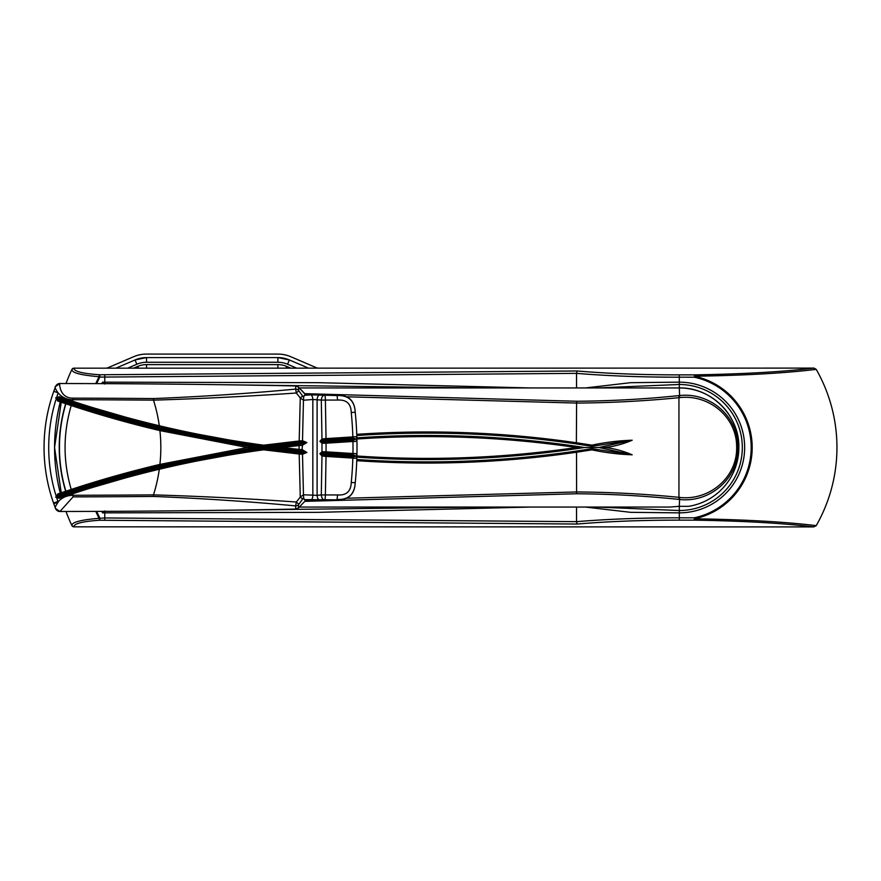 <?xml version="1.0" encoding="UTF-8"?>
<svg xmlns="http://www.w3.org/2000/svg" width="881" height="881" viewBox="0 0 881 881"><rect width="100%" height="100%" fill="white"/><g stroke="black" fill="none" stroke-linecap="round" stroke-linejoin="round"><path stroke-width="1.32" d="M296.556 368.104L287.558 364.238L289.397 359.955L308.405 368.104L289.397 359.955A29.194 29.194 0 0 0 277.889 357.587L146.521 357.587A29.194 29.194 0 0 0 135.013 359.955L116.006 368.104L135.013 359.955L136.852 364.238L127.855 368.104M106.149 368.104A4.669 4.669 0 0 0 107.989 367.718L133.637 356.728A32.696 32.696 0 0 1 146.521 354.085L277.889 354.085A32.696 32.696 0 0 1 290.774 356.728L316.422 367.718A4.669 4.669 0 0 0 318.261 368.104M289.397 359.955L277.889 357.587L146.521 357.587L146.521 362.256A24.525 24.525 0 0 0 136.852 364.238M677.896 506.333L678.987 506.322M596.911 507.06L679.306 510.528L679.306 506.322L688.689 506.322A59.556 59.556 0 0 0 738.862 447.504C739.677 415.678 711.132 387.133 679.306 387.948L679.306 384.49L596.911 387.948M304.793 393.664L576.603 401.251C611.029 401.009 645.145 399.126 678.943 395.602L679.306 395.569C709.447 391.979 738.432 415.898 737.926 447.482C738.52 478.934 709.458 503.106 679.306 499.45L678.943 499.417C645.145 495.882 611.029 493.999 576.603 493.756L304.793 501.355M346.431 498.228L576.537 491.95C611.084 492.182 645.332 493.988 679.306 497.38L679.669 497.413C708.753 500.915 737.177 477.965 736.659 447.482C737.089 416.867 708.742 394.17 679.669 397.606L679.306 397.639C645.332 401.02 611.084 402.837 576.537 403.069L346.431 396.791M356.761 434.344A1037.333 1037.333 0 0 1 576.537 442.78L591.955 445.147C605.423 442.306 618.836 440.654 632.184 440.214C623.77 443.826 614.894 446.249 605.555 447.504C614.894 448.759 623.77 451.193 632.184 454.805C618.836 454.354 605.423 452.713 591.955 449.861L576.537 452.228L576.603 493.756M648.669 507.049L653.702 507.06M679.669 497.413L679.306 506.322L669.912 507.06L299.298 507.06M679.669 397.606L679.306 387.948L648.669 387.959M356.904 455.995A1032.653 1032.653 0 0 0 576.537 447.515L591.933 447.504L591.933 448.682L632.084 454.805L599.014 447.504L591.933 447.504L591.933 446.326L576.372 443.936A1036.166 1036.166 0 0 0 356.805 435.511M591.955 449.861L591.933 448.682L576.372 451.072L576.537 452.228A1037.333 1037.333 0 0 1 356.761 460.675M605.555 447.504L599.014 447.504L632.084 440.214L591.933 446.326L591.955 445.147M356.871 437.846A1033.82 1033.82 0 0 1 576.714 446.348L584.433 447.504L576.714 448.671A1033.82 1033.82 0 0 1 356.871 457.162M356.805 459.508A1036.166 1036.166 0 0 0 576.372 451.072M530.373 507.06L318.063 512.346L104.773 512.863L104.773 517.951L576.537 521.662C608.044 519.063 642.304 517.786 679.306 517.819L679.306 510.528A63.014 63.014 0 0 0 742.32 447.504A63.014 63.014 0 0 0 679.306 384.49L679.306 382.156A65.348 65.348 0 0 1 744.654 447.504A65.348 65.348 0 0 1 679.306 512.863L630.587 512.324L585.369 507.06M209.337 510.462L479.693 507.06M479.693 387.948L209.337 384.557M576.537 507.06L576.537 521.662M102.989 383.642L102.548 382.156L318.063 382.673L530.373 387.948M576.537 373.357L104.773 377.068L99.795 377.068L99.795 374.766C82.374 373.599 73.773 371.397 73.982 368.17L814.044 368.104L816.213 369.359A157.644 157.644 0 0 1 816.213 525.66L813.637 526.915C783.451 523.226 743.652 520.968 694.261 520.142L679.306 520.142L679.306 517.819L694.25 517.819A71.879 71.879 0 0 0 694.25 377.2L679.306 377.189C641.952 377.211 607.692 375.934 576.537 373.357L576.537 387.948M585.369 387.948L630.631 382.684L679.306 382.156L679.306 374.865L694.261 374.877C743.652 374.04 783.451 371.782 813.637 368.104M95.787 383.62A156.873 156.873 0 0 1 99.079 376.705A2.335 0.749 93.4 0 1 99.795 374.766L577.11 370.978C608.253 373.599 642.326 374.899 679.306 374.865M96.668 383.62A156.069 156.069 0 0 1 99.795 377.068L99.079 376.705C80.755 375.163 71.68 372.751 71.868 369.491L74.004 368.104M71.868 369.491A184.503 184.503 0 0 0 66.009 383.532A184.503 184.503 0 0 1 71.868 369.491A2.335 2.291 -155 0 1 73.982 368.17M61.802 396.329A184.503 184.503 0 0 0 61.472 397.474A184.503 184.503 0 0 1 61.802 396.329M61.252 402.243L54.556 447.504A184.503 184.503 0 0 1 60.282 401.912A184.503 184.503 0 0 0 60.282 493.096M679.306 520.142C642.458 520.109 608.397 521.398 577.11 524.041L99.795 520.242C82.396 521.409 73.795 523.611 73.982 526.838L813.637 526.915M816.213 369.359C785.621 373.137 745.029 375.427 694.459 376.231L694.261 374.877L694.459 376.231A72.87 72.87 0 0 1 694.459 518.788C745.029 519.592 785.621 521.882 816.213 525.66M61.472 497.534A184.503 184.503 0 0 0 61.802 498.679M66.009 511.476A184.503 184.503 0 0 0 71.868 525.528C71.702 522.246 80.777 519.845 99.079 518.314A156.873 156.873 0 0 1 95.787 511.398M74.004 526.915L71.868 525.528A2.335 2.291 155 0 0 73.982 526.838M576.548 373.302L577.11 370.978M577.11 524.041L576.548 521.706M96.668 511.398A156.069 156.069 0 0 0 99.795 517.951L99.795 520.242A2.335 0.749 -93.4 0 1 99.079 518.314L104.773 517.951L104.773 520.242M694.261 520.142L694.25 517.819L694.261 520.142M104.773 510.958L102.548 512.863L102.989 511.365M101.888 383.642A158.767 158.767 0 0 1 102.548 382.156L104.773 384.061M53.543 503.029C47.233 485.057 44.072 466.556 44.05 447.504C44.083 426.448 47.926 406.108 55.58 386.495L53.785 391.296A167.225 167.225 0 0 0 53.785 503.723L55.58 508.524L53.543 503.029L58.807 501.179C62.32 497.369 67.077 495.397 73.101 495.287A13099.6 13099.6 0 0 0 153.481 494.869C201.275 496.311 248.883 498.69 296.313 502.005L300.267 497.082L299.188 454.023L263.606 449.817C228.564 454.574 193.798 461.049 159.307 469.254A1072.034 1072.034 0 0 0 72.594 493.812L73.101 496.873L59.93 511.487A13115.777 13115.777 0 0 0 78.794 511.454A13115.777 13115.777 0 0 1 59.93 511.487L55.58 508.524C54.644 507.963 55.712 505.507 58.807 501.179M72.572 493.823L72.22 492.754A1073.157 1073.157 0 0 1 159.043 468.163L59.39 497.071L72.242 492.743L72.594 493.812L59.192 498.316L55.679 497.225L57.805 493.933L71.218 489.451A1076.615 1076.615 0 0 1 159.913 464.408L247.429 447.504L159.913 430.6A1076.615 1076.615 0 0 1 71.218 405.568C63.025 433.529 63.025 461.49 71.218 489.451L71.515 490.53L162.401 464.97L255.061 447.504L160.166 465.498A1075.492 1075.492 0 0 0 71.559 490.508A1075.492 1075.492 0 0 1 160.166 465.498L159.913 464.408A156.477 156.477 0 0 0 159.913 430.6L160.166 429.51L255.061 447.504L162.401 430.038L71.559 404.5A1075.492 1075.492 0 0 0 160.166 429.51A1075.492 1075.492 0 0 1 71.559 404.5L71.218 405.568L57.805 401.075L55.679 397.783L59.203 396.703L72.594 401.196A1072.034 1072.034 0 0 0 159.307 425.754C193.798 433.959 228.564 440.445 263.606 445.191L299.188 440.985L300.267 397.937L296.313 393.003C248.883 396.318 201.275 398.697 153.481 400.15A13099.6 13099.6 0 0 0 73.101 399.721L72.242 402.265L59.401 397.948L159.043 426.845A1073.157 1073.157 0 0 1 72.242 402.265L72.572 401.196M73.101 398.146L73.101 399.721C59.049 400.172 53.422 385.878 55.58 386.495A4.669 4.669 0 0 1 59.93 383.521C59.269 381.583 58.785 398.487 73.101 398.146A13101.186 13101.186 0 0 1 153.503 398.564C201.176 396.681 248.563 393.521 295.664 389.105L295.741 385.933A13115.777 13115.777 0 0 0 59.93 383.521L55.58 386.495L59.93 383.521M304.297 395.371L305.63 394.534L298.516 387.144L298.747 390.79L303.637 397.309L304.297 395.371L310.784 394.853L337.06 395.536C348.513 395.162 354.569 400.723 355.23 412.198L351.255 412.594C351.012 403.685 346.453 399.511 337.577 400.073L325.386 400.073L326.036 438.606L353.644 436.855C355.704 436.359 356.761 437.075 356.805 439.002C356.849 440.963 355.781 441.777 353.611 441.447L326.058 443.198L326.058 451.821L353.611 453.572C355.792 453.241 356.849 454.045 356.805 456.006C356.761 457.933 355.704 458.649 353.644 458.153L326.036 456.413L325.386 494.946L337.577 494.946C346.376 495.562 350.946 491.378 351.255 482.414A348.656 348.656 0 0 0 352.841 458.12L352.741 456.997L353.347 457.03L325.133 455.224L352.741 456.997M298.945 444.476L272.482 447.504L299.584 450.598L298.945 450.532L299.177 445.588L281.788 447.504L302.48 449.773L306.885 452.46L302.502 454.266L303.46 494.77L317.105 495.342L321.301 494.935L321.972 455.929L319.902 453.693L321.983 451.777L321.983 443.231L319.902 441.315L321.972 439.079L321.301 400.084L312.832 399.489L303.46 400.249L302.502 440.753L306.885 442.548L302.48 445.235L299.177 445.588L298.945 444.476L306.5 442.548L263.43 447.504L247.429 447.504M337.577 400.073L337.038 395.195C348.513 394.941 354.569 400.536 355.208 412L355.23 412.198A352.664 352.664 0 0 1 355.23 482.81L355.208 483.019C354.569 494.472 348.513 500.078 337.038 499.813L304.297 499.637L305.63 500.474L324.307 500.1A13107.375 13107.375 0 0 0 337.038 499.813M325.992 455.29L326.036 456.413L325.023 456.347L321.972 455.929L322.622 454.915L325.133 455.224L325.023 456.347M323.536 499.527A4.669 2.125 -96.7 0 1 321.301 494.935L325.386 494.946A4.669 0.584 -89.8 0 1 324.902 499.439M300.366 454.133L300.223 453.01L302.117 453.175L302.502 454.266L299.188 454.023L299.188 452.911L300.223 453.01L263.518 448.682L162.016 467.47M304.297 499.637L303.637 497.699L302.679 499.02L300.267 497.082L303.46 494.77M72.242 492.743A1073.157 1073.157 0 0 1 159.043 468.163C193.6 459.937 228.421 453.44 263.518 448.682L299.188 452.911M71.163 489.462L71.515 490.53L58.741 494.825L56.45 496.917L59.39 497.071A1.123 0.595 -108.9 0 0 59.192 498.316M325.353 443.242L325.838 442.075L326.058 443.198L325.353 443.242L321.983 443.231L322.479 442.229L353.237 440.335L355.869 439.024L353.347 437.989L325.133 439.784L353.347 437.989L353.644 436.855M325.353 451.777L325.243 452.889L322.479 452.79L321.983 451.777L325.353 451.777L326.058 451.821L325.243 452.889L353.039 454.673M351.255 482.414L355.23 482.81C354.492 494.362 348.435 499.923 337.06 499.483L337.577 494.946M298.527 387.144L295.741 385.933L298.527 387.144L305.63 394.82L324.307 394.919A13107.375 13107.375 0 0 1 337.038 395.195M304.253 501.906L298.516 507.863L304.253 501.906M302.679 499.02L298.439 504.846L298.516 507.863L295.741 509.086A13115.777 13115.777 0 0 1 59.93 511.487A4.669 4.669 0 0 1 55.58 508.524A4.669 4.669 0 0 0 59.93 511.487M298.527 507.863L295.741 509.086L295.664 505.903C248.563 501.487 201.176 498.338 153.503 496.444A13101.186 13101.186 0 0 1 73.101 496.873M325.023 438.672L325.133 439.784L322.622 440.093L321.972 439.079L325.023 438.672L326.036 438.606L325.992 439.718M324.902 395.569A4.669 0.584 89.8 0 1 325.386 400.073L321.301 400.084A4.669 2.125 96.7 0 1 323.536 395.492M299.188 442.108L299.188 440.985L302.502 440.753L302.117 441.844L263.518 446.326L300.223 441.998L300.366 440.885M303.46 400.249L300.267 397.937L302.679 395.998M298.439 504.846A3.965 3.392 -1.7 0 1 295.664 505.903L296.313 502.005L298.747 504.218M57.761 502.302L53.785 503.723A167.225 167.225 0 0 1 53.785 391.296L57.761 392.717M298.747 390.79L296.313 393.003L295.664 389.105A3.965 3.392 1.7 0 1 298.439 390.162M310.784 394.853A4.669 2.136 87.9 0 1 312.832 399.489L312.832 495.518A4.669 2.136 -87.9 0 1 310.784 500.155M303.637 397.309L303.538 400.172M319.34 395.029A4.669 2.136 94.5 0 0 317.105 399.666L317.105 495.342A4.669 2.136 -94.5 0 0 319.34 499.979M303.538 494.847L303.637 497.699M352.94 440.346L352.951 441.469A348.656 348.656 0 0 1 352.951 453.539L352.741 454.651L355.869 455.984L320.552 453.693L322.622 454.915M162.06 427.56L263.518 446.326C228.421 441.568 193.6 435.071 159.043 426.845A1073.157 1073.157 0 0 1 72.242 402.265M59.203 396.703A1.123 0.595 -71.1 0 0 59.401 397.948L56.45 398.091L58.741 400.194L71.526 404.489L71.174 405.546M55.679 397.783L56.45 398.091C123.902 421.47 192.895 437.945 263.43 447.504C192.895 457.074 123.902 473.538 56.45 496.917L55.679 497.225M263.606 445.191L263.606 449.817M306.885 442.548L302.117 441.844M281.788 447.504L263.43 447.504L306.5 452.46L299.584 450.598L299.903 449.486M302.117 453.175L306.885 452.46M353.644 458.153L353.347 457.03L356.805 456.006M322.479 452.79L319.902 453.693M322.622 440.093L320.552 441.315L322.479 442.229M319.902 441.315L356.805 439.002M353.611 441.447L353.237 440.335M353.611 453.572L353.237 454.684M301.886 444.145L302.48 445.235L301.886 450.863M299.584 444.409L299.903 445.522M57.805 493.933A1.123 0.595 71.1 0 0 58.741 494.825M58.741 400.194A1.123 0.595 108.9 0 0 57.805 401.075M277.889 357.587L277.889 362.256L146.521 362.256M290.62 368.104L286.633 366.386A22.19 22.19 0 0 0 277.889 364.602L146.521 364.602A22.19 22.19 0 0 0 137.777 366.386L138.504 368.104M137.777 366.386L133.791 368.104M146.521 364.602L146.521 368.104M277.889 364.602L277.889 368.104M287.558 364.238A24.525 24.525 0 0 0 277.889 362.256M286.633 366.386L285.907 368.104M65.679 403.729A151.807 151.807 0 0 0 65.679 491.279M70.612 495.375A1037.091 1037.091 0 0 1 72.848 494.56M72.848 400.459A1037.091 1037.091 0 0 1 70.601 399.633M576.603 401.251L576.372 443.936M678.943 395.602L678.943 499.417M576.714 446.348L576.537 447.515A1032.653 1032.653 0 0 0 356.904 439.013M576.537 447.515L576.714 448.671M104.773 511.354L104.773 512.863L102.548 512.863A158.767 158.767 0 0 1 101.888 511.376M104.773 374.766L104.773 383.653M65.888 403.806A151.807 151.807 0 0 0 65.888 491.213M352.741 438.022L352.841 436.899A348.656 348.656 0 0 0 351.255 412.594M153.503 496.444L153.481 494.869A156.477 156.477 0 0 0 159.307 469.254L159.043 468.163M159.043 426.845L159.307 425.754A156.477 156.477 0 0 0 153.481 400.15L153.503 398.564M58.102 501.917A162.556 162.556 0 0 1 56.924 498.481M55.877 495.21A162.556 162.556 0 0 1 55.877 399.798M56.924 396.538A162.556 162.556 0 0 1 58.102 393.102M146.521 357.587L135.013 359.955M738.862 447.504A59.556 59.556 0 0 0 679.306 387.948M62.639 397.871L62.914 397.067M54.556 447.504L61.252 492.765M62.639 497.137L62.914 497.941M299.298 387.948L652.171 387.948"/></g></svg>
